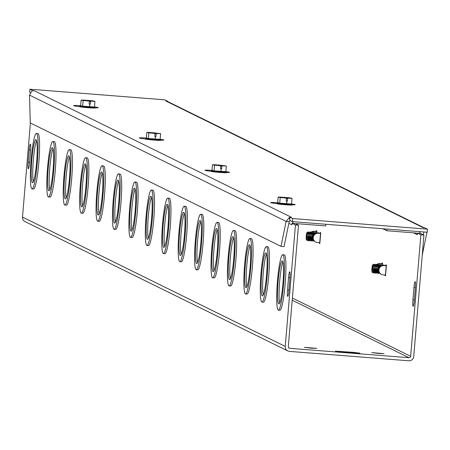 <?xml version="1.0" encoding="UTF-8"?>
<svg xmlns="http://www.w3.org/2000/svg" width="450" height="450" viewBox="0 0 450 450"><rect width="100%" height="100%" fill="white"/><g stroke="black" fill="none" stroke-linecap="round" stroke-linejoin="round"><path stroke-width="0.67" d="M325.817 224.257L325.676 225.928L296.618 223.644A1.547 1.53 116.2 0 0 295.734 223.841M381.926 263.767L381.999 262.946L382.596 263.244L382.461 264.847M385.768 265.596L385.83 264.836L386.426 265.129L385.526 275.856L384.93 275.558L384.975 274.989M385.549 275.608L384.93 275.558M316.243 231.429L316.311 230.614L316.907 230.906L316.772 232.509M320.079 233.263L320.141 232.504L320.738 232.796L319.838 243.518L319.241 243.225L319.286 242.657M319.86 243.276L319.241 243.225M31.821 159.992A21.622 2.481 -85.5 0 0 32.524 182.722A21.622 2.481 -85.5 0 0 36.692 161.364A21.622 2.481 -85.5 0 0 35.916 139.612A21.622 2.481 -85.5 0 0 31.821 159.992M36.591 140.715A21.622 2.481 -85.5 0 0 33.339 160.11A21.622 2.481 -85.5 0 0 33.362 181.749M31.14 159.654A27.799 3.189 -85.5 0 0 32.04 188.882A27.799 3.189 -85.5 0 0 37.401 161.421A27.799 3.189 -85.5 0 0 36.399 133.459A27.799 3.189 -85.5 0 0 31.14 159.654M36.399 133.459L37.918 133.577A27.799 3.189 94.5 0 1 38.919 161.539A27.799 3.189 94.5 0 1 33.553 189.006L32.04 188.882M48.246 168.075A21.622 2.481 -85.5 0 0 48.943 190.811A21.622 2.481 -85.5 0 0 53.117 169.447A21.622 2.481 -85.5 0 0 52.335 147.701A21.622 2.481 -85.5 0 0 48.246 168.075M53.016 148.798A21.622 2.481 -85.5 0 0 49.764 168.193A21.622 2.481 -85.5 0 0 49.787 189.833M47.559 167.737A27.799 3.189 -85.5 0 0 48.459 196.965A27.799 3.189 -85.5 0 0 53.82 169.504A27.799 3.189 -85.5 0 0 52.819 141.542A27.799 3.189 -85.5 0 0 47.559 167.737M52.819 141.542L54.337 141.66A27.799 3.189 94.5 0 1 55.339 169.622A27.799 3.189 94.5 0 1 49.978 197.089L48.459 196.965M64.665 176.158A21.622 2.481 -85.5 0 0 65.368 198.894A21.622 2.481 -85.5 0 0 69.536 177.531A21.622 2.481 -85.5 0 0 68.76 155.784A21.622 2.481 -85.5 0 0 64.665 176.158M69.435 156.881A21.622 2.481 -85.5 0 0 66.184 176.276A21.622 2.481 -85.5 0 0 66.206 197.916M63.984 175.821A27.799 3.189 -85.5 0 0 64.879 205.048A27.799 3.189 -85.5 0 0 70.245 177.587A27.799 3.189 -85.5 0 0 69.244 149.625A27.799 3.189 -85.5 0 0 63.984 175.821M69.244 149.625L70.763 149.743A27.799 3.189 94.5 0 1 71.764 177.705A27.799 3.189 94.5 0 1 66.398 205.172L64.879 205.048M81.09 184.241A21.622 2.481 -85.5 0 0 81.788 206.977A21.622 2.481 -85.5 0 0 85.961 185.614A21.622 2.481 -85.5 0 0 85.179 163.868A21.622 2.481 -85.5 0 0 81.09 184.241M85.86 164.964A21.622 2.481 -85.5 0 0 82.609 184.359A21.622 2.481 -85.5 0 0 82.626 205.999M80.404 183.904A27.799 3.189 -85.5 0 0 81.304 213.137A27.799 3.189 -85.5 0 0 86.664 185.67A27.799 3.189 -85.5 0 0 85.663 157.708A27.799 3.189 -85.5 0 0 80.404 183.904M85.663 157.708L87.182 157.826A27.799 3.189 94.5 0 1 88.183 185.788A27.799 3.189 94.5 0 1 82.823 213.255L81.304 213.137M97.509 192.324A21.622 2.481 -85.5 0 0 98.212 215.061A21.622 2.481 -85.5 0 0 102.381 193.697A21.622 2.481 -85.5 0 0 101.604 171.951A21.622 2.481 -85.5 0 0 97.509 192.324M102.279 173.047A21.622 2.481 -85.5 0 0 99.028 192.442A21.622 2.481 -85.5 0 0 99.051 214.082M96.829 191.987A27.799 3.189 -85.5 0 0 97.723 221.22A27.799 3.189 -85.5 0 0 103.089 193.753A27.799 3.189 -85.5 0 0 102.088 165.791A27.799 3.189 -85.5 0 0 96.829 191.987M102.088 165.791L103.607 165.909A27.799 3.189 94.5 0 1 104.608 193.877A27.799 3.189 94.5 0 1 99.242 221.338L97.723 221.22M113.934 200.407A21.622 2.481 -85.5 0 0 114.632 223.144A21.622 2.481 -85.5 0 0 118.806 201.78A21.622 2.481 -85.5 0 0 118.024 180.034A21.622 2.481 -85.5 0 0 113.934 200.407M118.699 181.131A21.622 2.481 -85.5 0 0 115.453 200.531A21.622 2.481 -85.5 0 0 115.47 222.165M113.248 200.07A27.799 3.189 -85.5 0 0 114.148 229.303A27.799 3.189 -85.5 0 0 119.509 201.836A27.799 3.189 -85.5 0 0 118.508 173.874A27.799 3.189 -85.5 0 0 113.248 200.07M118.508 173.874L120.026 173.993A27.799 3.189 94.5 0 1 121.028 201.96A27.799 3.189 94.5 0 1 115.667 229.421L114.148 229.303M130.354 208.491A21.622 2.481 -85.5 0 0 131.057 231.227A21.622 2.481 -85.5 0 0 135.225 209.869A21.622 2.481 -85.5 0 0 134.449 188.117A21.622 2.481 -85.5 0 0 130.354 208.491M135.124 189.214A21.622 2.481 -85.5 0 0 131.873 208.614A21.622 2.481 -85.5 0 0 131.895 230.248M129.673 208.153A27.799 3.189 -85.5 0 0 130.567 237.386A27.799 3.189 -85.5 0 0 135.934 209.919A27.799 3.189 -85.5 0 0 134.933 181.958A27.799 3.189 -85.5 0 0 129.673 208.153M134.933 181.958L136.446 182.076A27.799 3.189 94.5 0 1 137.447 210.043A27.799 3.189 94.5 0 1 132.086 237.504L130.567 237.386M146.779 216.574A21.622 2.481 -85.5 0 0 147.476 239.31A21.622 2.481 -85.5 0 0 151.644 217.952A21.622 2.481 -85.5 0 0 150.868 196.2A21.622 2.481 -85.5 0 0 146.779 216.574M151.543 197.297A21.622 2.481 -85.5 0 0 148.292 216.697A21.622 2.481 -85.5 0 0 148.314 238.331M146.093 216.242A27.799 3.189 -85.5 0 0 146.993 245.469A27.799 3.189 -85.5 0 0 152.353 218.008A27.799 3.189 -85.5 0 0 151.352 190.041A27.799 3.189 -85.5 0 0 146.093 216.242M151.352 190.041L152.871 190.159A27.799 3.189 94.5 0 1 153.872 218.126A27.799 3.189 94.5 0 1 148.511 245.588L146.993 245.469M163.198 224.657A21.622 2.481 -85.5 0 0 163.896 247.393A21.622 2.481 -85.5 0 0 168.069 226.035A21.622 2.481 -85.5 0 0 167.293 204.283A21.622 2.481 -85.5 0 0 163.198 224.657M167.968 205.38A21.622 2.481 -85.5 0 0 164.717 224.781A21.622 2.481 -85.5 0 0 164.739 246.414M162.518 224.325A27.799 3.189 -85.5 0 0 163.412 253.553A27.799 3.189 -85.5 0 0 168.778 226.091A27.799 3.189 -85.5 0 0 167.777 198.124A27.799 3.189 -85.5 0 0 162.518 224.325M167.777 198.124L169.29 198.242A27.799 3.189 94.5 0 1 170.291 226.209A27.799 3.189 94.5 0 1 164.931 253.671L163.412 253.553M179.623 232.746A21.622 2.481 -85.5 0 0 180.321 255.476A21.622 2.481 -85.5 0 0 184.489 234.118A21.622 2.481 -85.5 0 0 183.713 212.366A21.622 2.481 -85.5 0 0 179.623 232.746M184.388 213.463A21.622 2.481 -85.5 0 0 181.136 232.864A21.622 2.481 -85.5 0 0 181.159 254.498M178.937 232.408A27.799 3.189 -85.5 0 0 179.837 261.636A27.799 3.189 -85.5 0 0 185.197 234.174A27.799 3.189 -85.5 0 0 184.196 206.207A27.799 3.189 -85.5 0 0 178.937 232.408M184.196 206.207L185.715 206.331A27.799 3.189 94.5 0 1 186.716 234.292A27.799 3.189 94.5 0 1 181.35 261.754L179.837 261.636M196.042 240.829A21.622 2.481 -85.5 0 0 196.74 263.559A21.622 2.481 -85.5 0 0 200.914 242.201A21.622 2.481 -85.5 0 0 200.132 220.449A21.622 2.481 -85.5 0 0 196.042 240.829M200.812 221.546A21.622 2.481 -85.5 0 0 197.561 240.947A21.622 2.481 -85.5 0 0 197.584 262.581M195.356 240.491A27.799 3.189 -85.5 0 0 196.256 269.719A27.799 3.189 -85.5 0 0 201.623 242.257A27.799 3.189 -85.5 0 0 200.621 214.29A27.799 3.189 -85.5 0 0 195.356 240.491M200.621 214.29L202.134 214.414A27.799 3.189 94.5 0 1 203.136 242.376A27.799 3.189 94.5 0 1 197.775 269.837L196.256 269.719M212.468 248.912A21.622 2.481 -85.5 0 0 213.165 271.642A21.622 2.481 -85.5 0 0 217.333 250.284A21.622 2.481 -85.5 0 0 216.557 228.532A21.622 2.481 -85.5 0 0 212.468 248.912M217.232 229.629A21.622 2.481 -85.5 0 0 213.981 249.03A21.622 2.481 -85.5 0 0 214.003 270.664M211.781 248.574A27.799 3.189 -85.5 0 0 212.681 277.802A27.799 3.189 -85.5 0 0 218.042 250.341A27.799 3.189 -85.5 0 0 217.041 222.373A27.799 3.189 -85.5 0 0 211.781 248.574M217.041 222.373L218.559 222.497A27.799 3.189 94.5 0 1 219.561 250.459A27.799 3.189 94.5 0 1 214.194 277.92L212.681 277.802M292.033 223.284L295.453 224.966L285.249 346.421A4.635 4.596 116.2 0 0 289.451 351.394L408.752 360.782A4.635 4.596 116.2 0 0 413.724 356.529L423.923 235.074L420.502 233.393L417.448 233.151L420.868 234.833L410.664 356.287A1.547 1.53 -63.8 0 1 409.011 357.705L289.71 348.317A1.547 1.53 116.2 0 1 288.309 346.663L298.507 225.208L295.088 223.521L292.033 223.284L291.898 224.831L288.861 223.324M287.792 350.938L25.043 221.602A4.635 4.596 -63.8 0 1 22.5 217.086L30.403 123.002M233.466 230.462L234.979 230.58A27.799 3.189 94.5 0 1 235.98 258.542A27.799 3.189 94.5 0 1 230.619 286.003L229.101 285.885A27.799 3.189 -85.5 0 0 234.467 258.424A27.799 3.189 -85.5 0 0 233.466 230.462A27.799 3.189 -85.5 0 0 228.201 256.657A27.799 3.189 -85.5 0 0 229.101 285.885M249.885 238.545L251.404 238.663A27.799 3.189 94.5 0 1 252.405 266.625A27.799 3.189 94.5 0 1 247.039 294.086L245.526 293.968A27.799 3.189 -85.5 0 0 250.886 266.507A27.799 3.189 -85.5 0 0 249.885 238.545A27.799 3.189 -85.5 0 0 244.626 264.741A27.799 3.189 -85.5 0 0 245.526 293.968M266.304 246.628L267.823 246.746A27.799 3.189 94.5 0 1 268.824 274.708A27.799 3.189 94.5 0 1 263.464 302.175L261.945 302.051A27.799 3.189 -85.5 0 0 267.306 274.59A27.799 3.189 -85.5 0 0 266.304 246.628A27.799 3.189 -85.5 0 0 261.045 272.824A27.799 3.189 -85.5 0 0 261.945 302.051M282.729 254.711L284.248 254.829A27.799 3.189 94.5 0 1 285.249 282.791A27.799 3.189 94.5 0 1 279.883 310.258L278.37 310.134A27.799 3.189 -85.5 0 0 283.731 282.673A27.799 3.189 -85.5 0 0 282.729 254.711A27.799 3.189 -85.5 0 0 277.47 280.907A27.799 3.189 -85.5 0 0 278.37 310.134M29.194 149.934A6.176 0.709 94.5 0 1 30.364 144.112A6.176 0.709 94.5 0 1 30.561 150.609L29.531 162.911A6.176 0.709 94.5 0 1 28.361 168.733A6.176 0.709 94.5 0 1 28.159 162.236L29.194 149.934L30.606 150.047M288.551 277.605A6.176 0.709 94.5 0 1 289.721 271.783A6.176 0.709 94.5 0 1 289.918 278.274L288.889 290.576A6.176 0.709 94.5 0 1 287.719 296.398A6.176 0.709 94.5 0 1 287.516 289.901L288.551 277.605L289.963 277.712M228.887 256.995A21.622 2.481 -85.5 0 0 229.584 279.726A21.622 2.481 -85.5 0 0 233.758 258.368A21.622 2.481 -85.5 0 0 232.976 236.616A21.622 2.481 -85.5 0 0 228.887 256.995M233.657 237.713A21.622 2.481 -85.5 0 0 230.406 257.113A21.622 2.481 -85.5 0 0 230.428 278.752M245.312 265.078A21.622 2.481 -85.5 0 0 246.009 287.809A21.622 2.481 -85.5 0 0 250.178 266.451A21.622 2.481 -85.5 0 0 249.401 244.699A21.622 2.481 -85.5 0 0 245.312 265.078M250.076 245.801A21.622 2.481 -85.5 0 0 246.825 265.196A21.622 2.481 -85.5 0 0 246.847 286.836M261.731 273.161A21.622 2.481 -85.5 0 0 262.429 295.892A21.622 2.481 -85.5 0 0 266.602 274.534A21.622 2.481 -85.5 0 0 265.821 252.787A21.622 2.481 -85.5 0 0 261.731 273.161M266.501 253.884A21.622 2.481 -85.5 0 0 263.25 273.279A21.622 2.481 -85.5 0 0 263.273 294.919M278.151 281.244A21.622 2.481 -85.5 0 0 278.854 303.981A21.622 2.481 -85.5 0 0 283.022 282.617A21.622 2.481 -85.5 0 0 282.246 260.871A21.622 2.481 -85.5 0 0 278.151 281.244M282.921 261.968A21.622 2.481 -85.5 0 0 279.669 281.363A21.622 2.481 -85.5 0 0 279.692 303.002M413.966 287.471A6.176 0.709 94.5 0 1 415.136 281.649A6.176 0.709 94.5 0 1 415.333 288.146L414.304 300.442A6.176 0.709 94.5 0 1 413.134 306.264A6.176 0.709 94.5 0 1 412.931 299.773L413.966 287.471L415.378 287.584M354.454 352.986L335.374 351.174L353.081 352.316L359.921 353.166L354.454 352.986M378.562 353.469L371.723 352.614L384.03 353.649L378.562 353.469M311.265 348.176L304.425 347.321L316.738 348.356L311.265 348.176M293.462 221.715A4.635 4.596 116.2 0 0 292.292 223.301M420.244 233.37A4.635 4.596 116.2 0 0 419.355 231.621M382.793 228.741L386.854 230.743L415.912 233.032A1.547 1.53 -63.8 0 1 417.313 234.686L413.572 232.847M386.854 230.743L386.994 229.072M417.448 233.151L417.313 234.686M420.868 234.833L423.923 235.074M298.507 225.208L295.453 224.966M291.786 203.991A12.353 0.562 -175.2 0 1 295.267 204.677A12.353 0.562 -175.2 0 1 294.238 204.812L292.241 204.857M276.846 203.698L273.043 203.147A12.353 0.562 -175.2 0 1 270.647 202.612A12.353 0.562 -175.2 0 1 277.701 202.697A7.133 0.326 4.8 0 0 277.526 202.736A7.133 0.326 4.8 0 0 279.737 203.175L280.209 197.522L278.179 197.038L282.572 197.196L282.994 197.797M218.014 165.504L218.064 164.942L226.322 166.011L225.844 171.669L214.048 170.843A7.133 0.326 4.8 0 0 220.967 171.495A7.133 0.326 4.8 0 0 225.844 171.669A7.133 0.326 4.8 0 0 226.029 171.591L226.575 172.097A7.723 0.349 -175.2 0 1 226.586 172.114L226.541 172.648A7.723 0.349 4.8 0 1 218.818 172.35A7.723 0.349 4.8 0 1 211.151 171.354L207.354 170.814A12.353 0.562 -175.2 0 1 204.958 170.274A12.353 0.562 -175.2 0 1 212.012 170.359A7.133 0.326 4.8 0 0 211.838 170.404A7.133 0.326 4.8 0 0 214.048 170.843L214.526 165.184L212.49 164.706L216.883 164.857L217.305 165.459M226.097 171.658A12.353 0.562 -175.2 0 1 229.579 172.344A12.353 0.562 -175.2 0 1 228.549 172.479L226.553 172.524M152.325 133.172L152.376 132.609L160.633 133.678L160.155 139.337L148.359 138.51A7.133 0.326 4.8 0 0 155.278 139.162A7.133 0.326 4.8 0 0 160.155 139.337A7.133 0.326 4.8 0 0 160.341 139.258L160.886 139.759A7.723 0.349 -175.2 0 1 160.898 139.781L160.852 140.31A7.723 0.349 4.8 0 1 153.129 140.012A7.723 0.349 4.8 0 1 145.463 139.022L141.671 138.476A12.353 0.562 -175.2 0 1 139.269 137.942A12.353 0.562 -175.2 0 1 146.329 138.026A7.133 0.326 4.8 0 0 146.149 138.066A7.133 0.326 4.8 0 0 148.359 138.51L148.838 132.851L146.801 132.368L151.194 132.525L151.616 133.127M160.408 139.326A12.353 0.562 -175.2 0 1 163.896 140.012A12.353 0.562 -175.2 0 1 162.861 140.147L160.864 140.186M426.954 232.217L423.917 231.981M32.625 90.832L34.189 90.686L291.465 217.328L289.929 217.209L289.671 220.286L292.404 221.631L427.241 232.239L427.5 229.168L424.766 227.818L423.473 227.717M290.402 220.556L289.204 221.659L286.144 221.417L289.074 217.783L289.761 219.212M34.178 90.686A4.635 4.596 -63.8 0 0 31.798 91.142L29.537 95.102L30.257 122.929L280.997 246.352L286.144 221.417L29.537 95.102M423.332 234.782L423.872 232.183L423.371 231.936M426.932 232.425L422.241 255.116M289.204 221.659L284.057 246.594L280.997 246.352M289.907 217.474A4.635 4.596 116.2 0 0 289.074 217.783M423.225 227.7L165.954 101.059A4.635 4.596 -63.8 0 1 167.614 101.514L424.108 227.768M94.725 106.987A12.353 0.562 -175.2 0 1 98.207 107.674A12.353 0.562 -175.2 0 1 97.172 107.814L95.175 107.854M79.779 106.701L75.983 106.144A12.353 0.562 -175.2 0 1 73.581 105.609A12.353 0.562 -175.2 0 1 80.64 105.694A7.133 0.326 4.8 0 0 80.46 105.733A7.133 0.326 4.8 0 0 82.671 106.172L83.149 100.519L81.112 100.035L85.506 100.192L85.927 100.794M165.954 101.059L167.462 101.441M32.648 90.568L29.914 89.218L164.751 99.827L167.484 101.177M427.5 229.168L292.663 218.554L289.929 217.209M29.914 89.218L29.655 92.295L30.285 92.604M292.404 221.631L292.663 218.554M312.952 236.756L307.873 236.149L307.052 236.295L306.613 237.189L306.703 235.148L312.604 235.614L313.048 234.72A3.544 0.405 94.5 0 1 312.969 236.571M312.604 235.614L312.559 236.604M306.703 235.148L307.147 234.259L307.969 234.112L312.789 234.669A3.639 0.416 -85.5 0 0 312.789 234.647A3.639 0.416 -85.5 0 0 312.649 233.061A3.639 0.416 -85.5 0 0 312.407 233.196M312.429 234.405A4.472 0.512 -85.5 0 0 312.255 232.217A4.472 0.512 -85.5 0 0 312.159 232.116A4.472 0.512 -85.5 0 0 312.058 232.189M311.372 240.947A4.472 0.512 -85.5 0 0 311.462 241.031A4.472 0.512 -85.5 0 0 311.569 240.947A4.472 0.512 -85.5 0 0 312.334 236.441M312.148 236.424A4.472 0.512 94.5 0 1 311.271 241.014A4.472 0.512 94.5 0 1 311.175 240.919A4.472 0.512 94.5 0 1 311.023 239.94M311.558 233.128A4.472 0.512 94.5 0 1 311.861 232.183A4.472 0.512 94.5 0 1 311.974 232.104A4.472 0.512 94.5 0 1 312.238 234.388M310.911 234.287A4.472 0.512 -85.5 0 0 310.742 232.099A4.472 0.512 -85.5 0 0 310.646 231.998A4.472 0.512 -85.5 0 0 310.545 232.071M309.853 240.829A4.472 0.512 -85.5 0 0 309.943 240.913A4.472 0.512 -85.5 0 0 310.05 240.829A4.472 0.512 -85.5 0 0 310.821 236.323M307.969 234.112A4.258 0.489 -85.5 0 0 307.806 232.076A4.258 0.489 -85.5 0 0 307.654 232.003L306.883 232.672A3.533 0.405 94.5 0 1 307.147 234.259M307.052 236.295A3.533 0.405 94.5 0 1 306.338 239.659L306.99 240.441A4.258 0.489 -85.5 0 0 307.147 240.39A4.258 0.489 -85.5 0 0 307.873 236.149M309.111 236.188A4.472 0.512 94.5 0 1 308.233 240.778A4.472 0.512 94.5 0 1 308.137 240.677A4.472 0.512 94.5 0 1 307.986 239.698M308.526 232.892A4.472 0.512 94.5 0 1 308.829 231.947A4.472 0.512 94.5 0 1 308.936 231.862A4.472 0.512 94.5 0 1 309.206 234.152M309.392 234.163A4.472 0.512 -85.5 0 0 309.223 231.975A4.472 0.512 -85.5 0 0 309.127 231.879A4.472 0.512 -85.5 0 0 309.026 231.947M308.334 240.705A4.472 0.512 -85.5 0 0 308.424 240.789A4.472 0.512 -85.5 0 0 308.537 240.711A4.472 0.512 -85.5 0 0 309.302 236.205M310.629 236.306A4.472 0.512 94.5 0 1 309.752 240.896A4.472 0.512 94.5 0 1 309.656 240.801A4.472 0.512 94.5 0 1 309.504 239.816M310.039 233.01A4.472 0.512 94.5 0 1 310.343 232.065A4.472 0.512 94.5 0 1 310.455 231.986A4.472 0.512 94.5 0 1 310.719 234.27M313.279 239.732A4.472 0.512 94.5 0 1 312.941 240.975A4.472 0.512 94.5 0 1 312.789 241.132A4.472 0.512 94.5 0 1 312.694 241.037A4.472 0.512 94.5 0 1 312.542 240.058M313.076 233.246A4.472 0.512 94.5 0 1 313.38 232.307A4.472 0.512 94.5 0 1 313.487 232.222A4.472 0.512 94.5 0 1 313.746 234.939M312.891 241.065A4.472 0.512 -85.5 0 0 312.981 241.149A4.472 0.512 -85.5 0 0 313.088 241.065A4.472 0.512 -85.5 0 0 313.132 240.992A4.472 0.512 -85.5 0 0 313.419 239.996M313.942 234.692A4.472 0.512 -85.5 0 0 313.774 232.335A4.472 0.512 -85.5 0 0 313.678 232.239A4.472 0.512 -85.5 0 0 313.577 232.307M314.392 241.2A4.472 0.512 94.5 0 1 314.308 241.256A4.472 0.512 94.5 0 1 314.213 241.155A4.472 0.512 94.5 0 1 314.151 240.975M314.595 233.37A4.472 0.512 94.5 0 1 314.899 232.425A4.472 0.512 94.5 0 1 315.006 232.341A4.472 0.512 94.5 0 1 315.264 233.629M315.45 233.533A4.472 0.512 -85.5 0 0 315.293 232.453A4.472 0.512 -85.5 0 0 315.197 232.357A4.472 0.512 -85.5 0 0 315.096 232.425M316.164 233.257A4.472 0.512 94.5 0 1 316.418 232.543A4.472 0.512 94.5 0 1 316.524 232.464A4.472 0.512 94.5 0 1 316.738 233.128M316.924 233.1A4.472 0.512 -85.5 0 0 316.811 232.577A4.472 0.512 -85.5 0 0 316.716 232.476A4.472 0.512 -85.5 0 0 316.614 232.549M317.762 233.078A4.472 0.512 94.5 0 1 317.931 232.661A4.472 0.512 94.5 0 1 318.043 232.583A4.472 0.512 94.5 0 1 318.24 233.117M318.431 233.134A4.472 0.512 -85.5 0 0 318.33 232.695A4.472 0.512 -85.5 0 0 318.234 232.594A4.472 0.512 -85.5 0 0 318.133 232.667M306.338 239.659A3.533 0.405 94.5 0 1 306.253 236.138A3.533 0.405 94.5 0 1 306.883 232.672M316.845 231.649L314.527 231.463A4.635 4.601 116.2 0 0 311.017 232.701M312.092 240.238L312.058 240.221A4.635 4.601 116.2 0 0 312.384 240.368M313.369 240.649A4.635 4.601 116.2 0 0 313.543 240.671L313.903 240.699M315.591 241.954A4.635 4.601 -63.8 0 1 317.818 233.083L318.223 233.286A4.635 4.601 116.2 0 0 315.793 242.061A4.635 4.601 116.2 0 0 317.239 242.494L319.905 242.702M320.692 233.308L317.818 233.083M310.832 232.301A4.635 4.601 -63.8 0 1 314.123 231.266L316.856 231.48M320.681 233.477L318.223 233.286M378.641 269.089L373.562 268.487L372.741 268.627L372.296 269.522L372.392 267.486L378.287 267.947L378.737 267.053A3.544 0.405 94.5 0 1 378.658 268.903M378.287 267.947L378.242 268.937M372.392 267.486L372.836 266.591L373.657 266.445L378.478 267.002A3.639 0.416 -85.5 0 0 378.478 266.979A3.639 0.416 -85.5 0 0 378.338 265.399A3.639 0.416 -85.5 0 0 378.096 265.528M378.118 266.738A4.472 0.512 -85.5 0 0 377.944 264.549A4.472 0.512 -85.5 0 0 377.848 264.454A4.472 0.512 -85.5 0 0 377.747 264.521M377.061 273.279A4.472 0.512 -85.5 0 0 377.151 273.364A4.472 0.512 -85.5 0 0 377.257 273.285A4.472 0.512 -85.5 0 0 378.022 268.774M377.831 268.762A4.472 0.512 94.5 0 1 376.959 273.352A4.472 0.512 94.5 0 1 376.864 273.251A4.472 0.512 94.5 0 1 376.712 272.273M377.246 265.461A4.472 0.512 94.5 0 1 377.55 264.521A4.472 0.512 94.5 0 1 377.662 264.437A4.472 0.512 94.5 0 1 377.927 266.726M376.599 266.619A4.472 0.512 -85.5 0 0 376.425 264.431A4.472 0.512 -85.5 0 0 376.329 264.336A4.472 0.512 -85.5 0 0 376.228 264.403M375.542 273.161A4.472 0.512 -85.5 0 0 375.632 273.246A4.472 0.512 -85.5 0 0 375.739 273.161A4.472 0.512 -85.5 0 0 376.504 268.656M373.657 266.445A4.258 0.489 -85.5 0 0 373.489 264.409A4.258 0.489 -85.5 0 0 373.343 264.341L372.572 265.005A3.533 0.405 94.5 0 1 372.836 266.591M372.741 268.627A3.533 0.405 94.5 0 1 372.021 271.997L372.679 272.773A4.258 0.489 -85.5 0 0 372.836 272.728A4.258 0.489 -85.5 0 0 373.562 268.487M374.799 268.521A4.472 0.512 94.5 0 1 373.922 273.111A4.472 0.512 94.5 0 1 373.826 273.015A4.472 0.512 94.5 0 1 373.674 272.036M374.214 265.224A4.472 0.512 94.5 0 1 374.512 264.279A4.472 0.512 94.5 0 1 374.625 264.201A4.472 0.512 94.5 0 1 374.889 266.484M375.081 266.501A4.472 0.512 -85.5 0 0 374.912 264.313A4.472 0.512 -85.5 0 0 374.816 264.212A4.472 0.512 -85.5 0 0 374.715 264.285M374.023 273.043A4.472 0.512 -85.5 0 0 374.113 273.127A4.472 0.512 -85.5 0 0 374.22 273.043A4.472 0.512 -85.5 0 0 374.991 268.537M376.318 268.644A4.472 0.512 94.5 0 1 375.441 273.229A4.472 0.512 94.5 0 1 375.345 273.133A4.472 0.512 94.5 0 1 375.193 272.154M375.728 265.343A4.472 0.512 94.5 0 1 376.031 264.403A4.472 0.512 94.5 0 1 376.144 264.319A4.472 0.512 94.5 0 1 376.408 266.602M378.968 272.064A4.472 0.512 94.5 0 1 378.63 273.308A4.472 0.512 94.5 0 1 378.478 273.471A4.472 0.512 94.5 0 1 378.382 273.369A4.472 0.512 94.5 0 1 378.231 272.391M378.765 265.584A4.472 0.512 94.5 0 1 379.069 264.639A4.472 0.512 94.5 0 1 379.176 264.555A4.472 0.512 94.5 0 1 379.434 267.272M378.579 273.398A4.472 0.512 -85.5 0 0 378.664 273.482A4.472 0.512 -85.5 0 0 378.776 273.403A4.472 0.512 -85.5 0 0 378.821 273.324A4.472 0.512 -85.5 0 0 379.103 272.334M379.631 267.03A4.472 0.512 -85.5 0 0 379.463 264.668A4.472 0.512 -85.5 0 0 379.367 264.572A4.472 0.512 -85.5 0 0 379.266 264.639M380.081 273.532A4.472 0.512 94.5 0 1 379.991 273.589A4.472 0.512 94.5 0 1 379.901 273.493A4.472 0.512 94.5 0 1 379.839 273.308M380.284 265.702A4.472 0.512 94.5 0 1 380.588 264.757A4.472 0.512 94.5 0 1 380.694 264.679A4.472 0.512 94.5 0 1 380.953 265.961M381.139 265.866A4.472 0.512 -85.5 0 0 380.981 264.791A4.472 0.512 -85.5 0 0 380.886 264.69A4.472 0.512 -85.5 0 0 380.784 264.763M381.853 265.59A4.472 0.512 94.5 0 1 382.101 264.876A4.472 0.512 94.5 0 1 382.213 264.797A4.472 0.512 94.5 0 1 382.427 265.461M382.613 265.433A4.472 0.512 -85.5 0 0 382.5 264.909A4.472 0.512 -85.5 0 0 382.404 264.808A4.472 0.512 -85.5 0 0 382.303 264.881M383.451 265.416A4.472 0.512 94.5 0 1 383.619 264.999A4.472 0.512 94.5 0 1 383.732 264.915A4.472 0.512 94.5 0 1 383.929 265.449M384.12 265.466A4.472 0.512 -85.5 0 0 384.013 265.028A4.472 0.512 -85.5 0 0 383.918 264.932A4.472 0.512 -85.5 0 0 383.822 264.999M372.021 271.997A3.533 0.405 94.5 0 1 371.942 268.47A3.533 0.405 94.5 0 1 372.572 265.005M382.534 263.981L380.216 263.801A4.635 4.601 116.2 0 0 376.706 265.033M377.781 272.576L377.747 272.554A4.635 4.601 116.2 0 0 377.781 272.576A4.635 4.601 116.2 0 0 378.073 272.706M379.058 272.981A4.635 4.601 116.2 0 0 379.232 273.009L379.592 273.037M381.279 274.286A4.635 4.601 -63.8 0 1 383.507 265.416L383.912 265.618A4.635 4.601 116.2 0 0 381.476 274.393A4.635 4.601 116.2 0 0 382.928 274.826L385.594 275.04M386.381 265.646L383.507 265.416M376.521 264.634A4.635 4.601 -63.8 0 1 379.806 263.599L382.545 263.812M386.37 265.815L383.912 265.618M89.347 101.407L90.045 101.571L90.551 101.188L90.304 104.141L89.123 104.057L89.37 101.104L82.131 100.215L85.759 100.249M90.304 104.141L89.139 103.866M86.636 100.834L86.687 100.271L87.137 100.884M89.37 101.104L83.149 100.519M89.589 106.83A7.133 0.326 4.8 0 0 94.472 107.004L82.671 106.172A7.133 0.326 4.8 0 0 89.589 106.83L89.814 104.124M86.687 100.271L92.908 100.862L94.944 101.346L90.551 101.188M86.934 100.333L93.926 101.205L90.304 101.132M87.109 100.873L90.281 101.16M94.944 101.346L94.472 107.004A7.133 0.326 4.8 0 0 94.652 106.926L95.198 107.426A7.723 0.349 -175.2 0 1 95.209 107.449A7.723 0.349 -175.2 0 1 85.736 106.993A7.723 0.349 -175.2 0 1 79.819 106.155A7.723 0.349 -175.2 0 1 79.836 106.138A7.723 0.349 -175.2 0 1 80.027 106.093M82.671 106.172L80.64 105.694L81.112 100.035M79.819 106.155L79.779 106.684A7.723 0.349 4.8 0 0 87.441 107.679A7.723 0.349 4.8 0 0 95.164 107.978L95.209 107.449M155.036 133.74L155.734 133.903L156.24 133.521L155.993 136.474L154.811 136.389L155.059 133.442L147.819 132.547L151.447 132.587M155.993 136.474L154.828 136.198M152.376 132.609L152.826 133.217M155.059 133.442L148.838 132.851M155.278 139.162L155.503 136.457M160.633 133.678L156.24 133.521M152.623 132.666L159.609 133.537L155.987 133.464M152.797 133.211L155.97 133.498M160.898 139.781A7.723 0.349 -175.2 0 1 151.425 139.331A7.723 0.349 -175.2 0 1 145.507 138.487A7.723 0.349 -175.2 0 1 145.524 138.471A7.723 0.349 -175.2 0 1 145.716 138.426M148.359 138.51L146.329 138.026L146.801 132.368M220.725 166.072L221.422 166.241L221.929 165.859L221.681 168.806L220.5 168.727L220.748 165.774L213.508 164.88L217.131 164.919M221.681 168.806L220.517 168.536M218.064 164.942L218.514 165.549M220.748 165.774L214.526 165.184M220.967 171.495L221.192 168.789M226.322 166.011L221.929 165.859M218.312 165.004L225.298 165.87L221.676 165.797M218.486 165.544L221.659 165.831M226.586 172.114A7.723 0.349 -175.2 0 1 217.114 171.664A7.723 0.349 -175.2 0 1 211.196 170.826A7.723 0.349 -175.2 0 1 211.213 170.803A7.723 0.349 -175.2 0 1 211.404 170.764M214.048 170.843L212.012 170.359L212.49 164.706M286.414 198.411L287.111 198.574L287.618 198.191L287.37 201.144L286.189 201.06L286.436 198.107L279.197 197.218L282.819 197.252M287.37 201.144L286.206 200.869M283.702 197.837L283.748 197.274L284.197 197.882M286.436 198.107L280.209 197.522M286.65 203.833A7.133 0.326 4.8 0 0 291.532 204.002L279.737 203.175A7.133 0.326 4.8 0 0 286.65 203.833L286.881 201.127M283.748 197.274L289.974 197.865L292.011 198.349L287.618 198.191M284.001 197.336L290.987 198.208L287.364 198.129M284.169 197.876L287.347 198.163M292.011 198.349L291.532 204.002A7.133 0.326 4.8 0 0 291.718 203.929L292.264 204.429A7.723 0.349 -175.2 0 1 292.275 204.452A7.723 0.349 -175.2 0 1 282.803 203.996A7.723 0.349 -175.2 0 1 276.885 203.158A7.723 0.349 -175.2 0 1 276.902 203.141A7.723 0.349 -175.2 0 1 277.093 203.096M279.737 203.175L277.701 202.697L278.179 197.038M277.526 202.736L276.84 203.687A7.723 0.349 4.8 0 0 284.507 204.683A7.723 0.349 4.8 0 0 292.23 204.981L292.275 204.452M22.5 217.086L285.249 346.421M28.159 162.236L29.576 162.349M287.516 289.901L288.934 290.014M414.349 299.88L412.931 299.773M340.802 351.906L340.847 351.354M353.036 352.879L353.081 352.316M292.393 298.069L410.664 356.287M409.011 357.705L292.213 300.212M288.703 347.822L289.71 348.317M311.873 240.007A3.639 0.416 -85.5 0 0 312.086 240.176A3.639 0.416 -85.5 0 0 312.699 236.706M312.221 239.856A3.639 0.416 -85.5 0 0 312.3 240.193A3.639 0.416 -85.5 0 0 312.502 240.143A3.639 0.416 -85.5 0 0 312.885 238.477M313.121 236.081A3.639 0.416 -85.5 0 0 313.172 234.675A3.639 0.416 -85.5 0 0 312.863 233.078A3.639 0.416 -85.5 0 0 312.728 233.398M311.653 234.579A3.639 0.416 -85.5 0 0 311.344 232.959A3.639 0.416 -85.5 0 0 311.209 233.274M310.702 239.737A3.639 0.416 -85.5 0 0 310.781 240.069A3.639 0.416 -85.5 0 0 311.558 236.616M311.271 234.551A3.639 0.416 -85.5 0 0 311.13 232.942A3.639 0.416 -85.5 0 0 310.894 233.078M310.354 239.884A3.639 0.416 -85.5 0 0 310.573 240.053A3.639 0.416 -85.5 0 0 311.181 236.588M308.239 234.309A3.639 0.416 -85.5 0 0 308.093 232.706A3.639 0.416 -85.5 0 0 307.924 232.695M307.367 239.799A3.639 0.416 -85.5 0 0 307.536 239.816A3.639 0.416 -85.5 0 0 308.143 236.351M308.616 234.343A3.639 0.416 -85.5 0 0 308.306 232.723A3.639 0.416 -85.5 0 0 308.177 233.038M307.665 239.501A3.639 0.416 -85.5 0 0 307.749 239.833A3.639 0.416 -85.5 0 0 308.526 236.379M309.757 234.433A3.639 0.416 -85.5 0 0 309.611 232.824A3.639 0.416 -85.5 0 0 309.375 232.959M308.835 239.766A3.639 0.416 -85.5 0 0 309.054 239.934A3.639 0.416 -85.5 0 0 309.662 236.469M310.134 234.461A3.639 0.416 -85.5 0 0 309.825 232.841A3.639 0.416 -85.5 0 0 309.696 233.156M309.184 239.619A3.639 0.416 -85.5 0 0 309.268 239.951A3.639 0.416 -85.5 0 0 310.039 236.498M314.303 234.315A3.639 0.416 -85.5 0 0 314.168 233.184A3.639 0.416 -85.5 0 0 313.926 233.314M313.391 240.126A3.639 0.416 -85.5 0 0 313.605 240.3L313.088 241.065M314.668 234.011A3.639 0.416 -85.5 0 0 314.381 233.201A3.639 0.416 -85.5 0 0 314.246 233.516M320.512 233.466L319.736 242.691M314.123 231.266L314.527 231.463M377.561 272.34A3.639 0.416 -85.5 0 0 377.775 272.509A3.639 0.416 -85.5 0 0 378.382 269.044M377.91 272.194A3.639 0.416 -85.5 0 0 377.989 272.526A3.639 0.416 -85.5 0 0 378.191 272.475A3.639 0.416 -85.5 0 0 378.574 270.816M378.81 268.414A3.639 0.416 -85.5 0 0 378.855 267.007A3.639 0.416 -85.5 0 0 378.551 265.416A3.639 0.416 -85.5 0 0 378.416 265.731M377.342 266.912A3.639 0.416 -85.5 0 0 377.032 265.292A3.639 0.416 -85.5 0 0 376.897 265.613M376.391 272.07A3.639 0.416 -85.5 0 0 376.47 272.407A3.639 0.416 -85.5 0 0 377.246 268.954M376.959 266.884A3.639 0.416 -85.5 0 0 376.819 265.275A3.639 0.416 -85.5 0 0 376.577 265.41M376.043 272.222A3.639 0.416 -85.5 0 0 376.256 272.391A3.639 0.416 -85.5 0 0 376.869 268.92M373.928 266.648A3.639 0.416 -85.5 0 0 373.781 265.039A3.639 0.416 -85.5 0 0 373.613 265.028M373.056 272.132A3.639 0.416 -85.5 0 0 373.224 272.149A3.639 0.416 -85.5 0 0 373.832 268.684M374.304 266.676A3.639 0.416 -85.5 0 0 373.995 265.056A3.639 0.416 -85.5 0 0 373.866 265.371M373.354 271.834A3.639 0.416 -85.5 0 0 373.438 272.166A3.639 0.416 -85.5 0 0 374.209 268.712M375.441 266.766A3.639 0.416 -85.5 0 0 375.3 265.157A3.639 0.416 -85.5 0 0 375.064 265.292M374.524 272.098A3.639 0.416 -85.5 0 0 374.743 272.267A3.639 0.416 -85.5 0 0 375.351 268.802M375.823 266.794A3.639 0.416 -85.5 0 0 375.514 265.174A3.639 0.416 -85.5 0 0 375.384 265.489M374.873 271.952A3.639 0.416 -85.5 0 0 374.951 272.284A3.639 0.416 -85.5 0 0 375.728 268.83M379.991 266.653A3.639 0.416 -85.5 0 0 379.856 265.517A3.639 0.416 -85.5 0 0 379.614 265.652M379.08 272.458A3.639 0.416 -85.5 0 0 379.288 272.632L378.776 273.403M380.357 266.344A3.639 0.416 -85.5 0 0 380.064 265.534A3.639 0.416 -85.5 0 0 379.935 265.849M386.201 265.798L385.425 275.023M379.806 263.599L380.216 263.801M312.643 233.055L313.38 232.307M311.569 240.947L312.3 240.193L312.694 241.037M312.649 233.061L312.255 232.217M310.567 240.064L311.175 240.919M310.742 232.099L311.13 232.942L311.861 232.183M310.573 240.053L310.05 240.829M308.306 232.723L307.806 232.076M307.536 239.816L307.147 240.39M307.749 239.839L308.137 240.677M308.312 232.718L308.829 231.947M310.343 232.065L309.831 232.836L309.223 231.975M309.054 239.934L308.537 240.711M309.049 239.946L309.656 240.801M314.381 233.201L313.774 232.335M314.381 233.19L314.899 232.425M316.418 232.543L315.9 233.314L315.293 232.453M317.048 233.089L316.811 232.577M317.655 233.072L317.931 232.661M318.532 233.139L318.33 232.695M315.793 242.061L315.382 241.858M377.944 264.549L378.338 265.399L379.069 264.639M377.257 273.285L377.775 272.509L378.382 273.369M375.739 273.161L376.256 272.391L376.864 273.251M376.425 264.431L376.819 265.275L377.55 264.521M373.781 265.039L373.489 264.409M373.224 272.149L372.836 272.728M373.781 265.028L374.512 264.279M373.219 272.16L373.826 273.015M376.031 264.403L375.514 265.174L374.912 264.313M374.951 272.284L374.22 273.043M374.957 272.295L375.345 273.133M379.856 265.517L379.463 264.668M380.07 265.528L380.588 264.757M381.583 265.652L380.981 264.791M381.589 265.646L382.101 264.876M382.736 265.421L382.5 264.909M383.344 265.41L383.619 264.999M384.221 265.477L384.013 265.028M381.476 274.393L381.071 274.191M80.46 105.733L79.836 106.138M146.149 138.066L145.524 138.471M145.463 139.022L145.507 138.487M211.838 170.404L211.213 170.803M211.151 171.354L211.196 170.826"/></g></svg>
